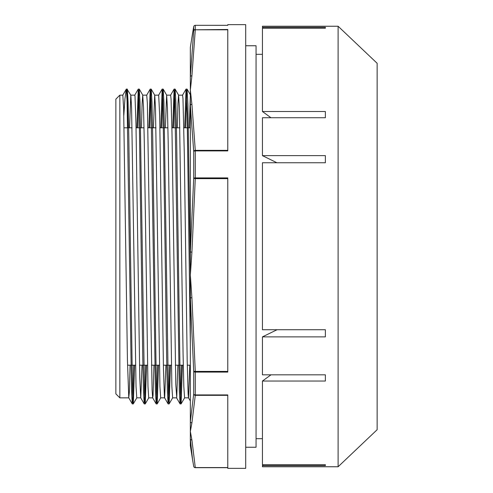 <?xml version="1.0" encoding="UTF-8"?>
<svg xmlns="http://www.w3.org/2000/svg" width="493" height="493" viewBox="0 0 493 493"><rect width="100%" height="100%" fill="white"/><g stroke="black" fill="none" stroke-linecap="round" stroke-linejoin="round"><path stroke-width="0.74" d="M245.705 45.757L256.058 45.757L256.058 447.243L245.705 447.243M338.106 26.246L338.106 466.754L377.139 429.717L377.139 63.283L338.106 26.246L262.43 26.246L262.43 27.361L263.145 28.206M263.188 28.206L262.43 27.306L325.362 27.306L325.362 28.206L262.43 28.206L262.43 111.51L325.362 111.51L325.362 117.741L262.43 117.741L262.43 155.634L276.906 162.752M325.362 162.203L325.362 162.752L262.43 162.752L262.43 329.731L325.362 329.731L325.362 330.341M325.362 162.752L325.362 155.634L262.43 155.634M263.145 464.794L262.43 464.794L262.43 381.046L325.362 381.046L325.362 374.828L262.43 374.828L262.43 336.879L277.054 329.731M338.106 466.754L262.43 466.754L262.43 465.638L263.207 464.72M325.362 329.731L325.362 336.879L262.43 336.879M262.43 464.72L325.362 464.72L325.362 465.638L262.43 465.638M325.362 27.306L325.362 28.206M325.362 464.72L325.362 465.638M262.43 381.046L270.984 374.828M270.971 117.741L262.43 111.51M119.842 95.149L115.861 99.13L115.861 393.87L119.842 397.851L119.842 95.149L122.831 95.149L123.638 108.528L127.428 359.989L128.759 397.802L129.326 392.206L130.078 365.19M129.523 127.81L130.793 95.143L134.78 95.149L135.014 96.308L135.963 123.601L139.759 377.589L140.708 397.826L144.252 403.927L144.936 393.919L145.614 365.19M127.779 127.81L127.176 89.393L130.836 95.18L131.576 107.733L136.031 386.475L136.771 397.839L140.727 397.851M141.473 127.81L142.107 103.536L142.742 95.149L146.729 95.149L147.345 103.019L152.084 389.981L152.664 397.808L153.033 395.565L153.976 365.19M142.027 365.19L140.751 397.863M142.742 95.149L143.531 107.862L144.27 141.325L147.98 386.494L148.72 397.863L152.701 397.851M153.422 127.81L154.691 95.155L158.654 95.149M149.829 127.81L150.513 99.093L151.191 89.097L154.734 95.192L155.474 107.764L159.923 386.494L160.669 397.845L164.631 397.851M165.371 127.81L166.64 95.137L170.627 95.149L171.053 98.933L172.002 133.011L175.791 384.472L176.74 397.444L177.874 365.19M165.925 365.19L164.65 397.851M160.817 127.81L162.142 89.11L162.918 100.905L166.628 355.958L167.367 390.733L168.107 403.878L164.607 397.814L164.416 396.692L163.466 369.399L159.67 115.411L158.678 95.137M166.64 95.137L167.423 107.801L168.168 141.257L171.872 386.475L172.618 397.851L176.599 397.851M177.32 127.81L177.955 103.536L178.589 95.161L182.576 95.149L182.977 98.545L184.327 155.104L187.174 359.989L188.123 394.067L188.505 397.802L190.341 400.982M173.727 127.81L174.411 99.081L175.089 89.097L178.632 95.198L179.372 107.831L183.082 354.11L183.821 386.5L184.585 397.851M189.269 127.81L190.341 95.962M189.823 365.19L188.548 397.839L184.567 397.851M127.33 89.116L128.075 102.125L128.815 136.869L132.525 392.077L133.307 403.866L134.632 365.19M137.88 127.81L138.564 99.068L139.242 89.085L140.024 102.267L144.474 392.095L145.256 403.89L146.581 365.19M151.228 89.128L151.973 102.156L152.713 136.894L156.423 392.089L157.205 403.872L158.53 365.19M161.778 127.81L162.801 91.618L163.183 89.11L163.922 102.199L168.372 392.077L169.154 403.878L170.479 365.19M175.132 89.134L175.872 102.23L176.611 136.986L180.321 392.101L181.104 403.884L182.428 365.19M185.676 127.81L186.699 91.606L187.075 89.116L187.895 104.676L190.341 272.426M126.208 89.393L124.939 98.81L123.823 115.356M127.176 89.406L126.448 89.406M122.788 95.18L126.331 89.079L127.071 100.899L131.52 390.77L132.266 403.866L132.648 401.394L133.671 365.19M136.918 127.81L138.243 89.122L139.02 100.923L142.73 356.032L143.469 390.801L144.215 403.89M148.868 127.81L150.186 89.128L150.969 100.911L155.424 390.844L156.164 403.872L156.546 401.407L157.563 365.19M168.107 403.878L168.834 393.932L169.512 365.19M172.766 127.81L174.084 89.134L174.867 100.923L179.323 390.875L180.062 403.884L180.438 401.394L181.461 365.19M184.715 127.81L186.034 89.116L187.143 113.199L190.341 344.533M124.1 127.81L132.069 127.81M136.05 127.81L144.018 127.81M147.999 127.81L155.967 127.81M159.948 127.81L167.916 127.81M171.897 127.81L179.865 127.81M183.846 127.81L190.341 127.81M256.058 54.322L262.43 54.322M190.341 87.89L190.341 105.434L193.712 151.493A1.596 1.251 -6.4 0 1 195.283 150.347L195.283 150.913L227.778 150.913L227.778 29.494L195.283 29.796A1.596 1.251 -173.6 0 0 193.712 30.806L190.341 76.822A1.596 1.251 1.7 0 1 191.913 75.78L195.283 29.796L227.778 29.796M227.778 150.347L195.283 150.347L191.913 104.362A1.596 1.251 178.3 0 0 190.341 105.434L190.341 297.71L193.712 371.321L195.283 371.414L195.283 372.086L227.778 372.086L227.778 177.911L195.283 177.911A1.596 0.493 180 0 0 193.712 178.33L190.341 251.948L191.913 252.169L195.283 178.632L193.712 178.33L193.712 151.493A1.596 0.684 -0 0 1 195.283 150.913L195.283 178.632L227.778 178.632M190.341 251.948L190.341 275.02L191.913 252.169M227.778 371.414L195.283 371.414L191.913 297.871L190.341 297.71L190.341 421.626A1.596 1.479 2.8 0 0 191.913 422.889L195.283 395.337A1.596 1.479 -169.3 0 1 193.712 394.024L190.341 421.626L190.341 438.77L192.523 459.47L193.712 466.335A1.596 1.479 -10.7 0 0 195.283 467.561L227.778 467.672L195.283 467.678A1.596 1.59 180 0 1 193.737 466.446M193.712 371.321A1.596 0.9 -0 0 0 195.283 372.086L195.283 394.924A1.596 1.066 180 0 1 193.712 394.024L193.712 371.321M191.913 297.871L190.341 275.02L190.341 297.71M192.523 33.53L190.341 47.353L190.341 90.071L191.913 75.78M191.913 104.362L190.341 90.071L190.341 105.434M227.778 25.328L195.283 25.322L227.778 25.328L227.778 24.65L245.705 24.65L245.705 468.35L227.778 468.35L227.778 394.924L195.283 394.924L195.283 395.337L227.778 395.337M192.529 33.487L193.712 26.665A1.596 1.479 -169.3 0 1 193.737 26.554M195.283 25.328L195.283 29.494A1.596 1.559 180 0 0 193.712 30.806L193.712 26.665A1.596 1.59 0 0 1 195.283 25.328A1.596 1.596 0 0 0 193.718 26.622M227.778 467.561L195.283 467.561L191.913 440.009A1.596 1.479 177.2 0 1 190.341 438.77L190.341 445.647L192.523 459.47M190.341 438.77L190.341 421.626M191.913 440.009L190.341 431.449L191.913 422.889M119.842 397.851L128.802 397.851M190.581 95.18L187.075 89.116M184.61 397.82L181.104 403.884M166.683 95.174L163.183 89.11M172.655 397.814L169.154 403.878M160.712 397.808L157.205 403.872M142.785 95.186L139.285 89.122M148.757 397.826L145.256 403.89M136.814 397.802L133.307 403.866M132.266 403.866L128.759 397.802M138.243 89.122L134.737 95.186M150.186 89.128L146.686 95.192M156.164 403.872L152.664 397.808M162.142 89.11L158.635 95.174M174.084 89.134L170.584 95.198M180.062 403.884L176.562 397.82M186.034 89.116L182.533 95.18M132.303 403.915L133.27 403.915M144.252 403.915L145.195 403.915M156.201 403.915L157.168 403.915M168.15 403.915L169.117 403.915M180.099 403.915L181.067 403.915M126.344 89.085L127.293 89.085M138.28 89.085L139.242 89.085M150.229 89.085L151.191 89.085M162.179 89.085L163.14 89.085M174.128 89.085L175.089 89.085M186.077 89.085L187.038 89.085M127.533 365.19L135.495 365.19M139.482 365.19L147.444 365.19M151.431 365.19L159.393 365.19M163.38 365.19L171.342 365.19M175.329 365.19L183.291 365.19M187.272 365.19L190.341 365.19M256.058 438.678L262.43 438.678M195.283 467.678A1.596 1.596 0 0 1 193.718 466.378L192.529 459.513"/></g></svg>
